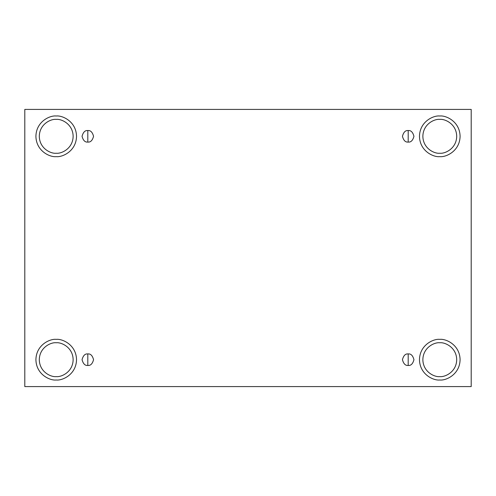 <?xml version="1.0" encoding="UTF-8"?>
<svg xmlns="http://www.w3.org/2000/svg" width="496" height="496" viewBox="0 0 496 496"><rect width="100%" height="100%" fill="white"/><g stroke="black" fill="none" stroke-linecap="round" stroke-linejoin="round"><path stroke-width="0.37" stroke-dasharray="2.48 1.86" d="M87.804 365.44C90.526 365.763 92.442 363.847 93.558 359.687C92.442 355.52 90.526 353.605 87.804 353.933C90.526 353.605 92.442 355.52 93.558 359.687C92.442 363.847 90.526 365.763 87.804 365.44C85.089 365.763 83.167 363.847 82.051 359.687C83.167 355.52 85.089 353.605 87.804 353.933C85.089 353.605 83.167 355.52 82.051 359.687C83.167 363.847 85.089 365.763 87.804 365.44M408.196 365.44C410.911 365.763 412.833 363.847 413.949 359.687C412.833 355.52 410.911 353.605 408.196 353.933C410.911 353.605 412.833 355.52 413.949 359.687C412.833 363.847 410.911 365.763 408.196 365.44C405.474 365.763 403.558 363.847 402.442 359.687C403.558 355.52 405.474 353.605 408.196 353.933C405.474 353.605 403.558 355.52 402.442 359.687C403.558 363.847 405.474 365.763 408.196 365.44M408.196 142.067C410.911 142.395 412.833 140.48 413.949 136.313C412.833 132.153 410.911 130.237 408.196 130.56C410.911 130.237 412.833 132.153 413.949 136.313C412.833 140.48 410.911 142.395 408.196 142.067C405.474 142.395 403.558 140.48 402.442 136.313C403.558 132.153 405.474 130.237 408.196 130.56C405.474 130.237 403.558 132.153 402.442 136.313C403.558 140.48 405.474 142.395 408.196 142.067M87.804 142.067C90.526 142.395 92.442 140.48 93.558 136.313C92.442 132.153 90.526 130.237 87.804 130.56C90.526 130.237 92.442 132.153 93.558 136.313C92.442 140.48 90.526 142.395 87.804 142.067C85.089 142.395 83.167 140.48 82.051 136.313C83.167 132.153 85.089 130.237 87.804 130.56C85.089 130.237 83.167 132.153 82.051 136.313C83.167 140.48 85.089 142.395 87.804 142.067M439.785 342.761C444.732 342.085 456.475 347.157 456.704 359.687C456.475 372.211 444.732 377.289 439.785 376.607C444.732 377.289 456.475 372.211 456.704 359.687C456.475 347.157 444.732 342.085 439.785 342.761C434.831 342.085 423.088 347.157 422.859 359.687C423.088 372.211 434.831 377.289 439.785 376.607C434.831 377.289 423.088 372.211 422.859 359.687C423.088 347.157 434.831 342.085 439.785 342.761M439.785 339.376C445.724 338.563 459.811 344.652 460.09 359.687C459.811 374.716 445.724 380.804 439.785 379.992C445.724 380.804 459.811 374.716 460.09 359.687C459.811 344.652 445.724 338.563 439.785 339.376C433.839 338.563 419.752 344.652 419.473 359.687C419.752 374.716 433.839 380.804 439.785 379.992C433.839 380.804 419.752 374.716 419.473 359.687C419.752 344.652 433.839 338.563 439.785 339.376M56.215 342.761C61.169 342.085 72.912 347.157 73.141 359.687C72.912 372.211 61.169 377.289 56.215 376.607C61.169 377.289 72.912 372.211 73.141 359.687C72.912 347.157 61.169 342.085 56.215 342.761C51.268 342.085 39.525 347.157 39.296 359.687C39.525 372.211 51.268 377.289 56.215 376.607C51.268 377.289 39.525 372.211 39.296 359.687C39.525 347.157 51.268 342.085 56.215 342.761M56.215 339.376C62.161 338.563 76.248 344.652 76.527 359.687C76.248 374.716 62.161 380.804 56.215 379.992C62.161 380.804 76.248 374.716 76.527 359.687C76.248 344.652 62.161 338.563 56.215 339.376C50.276 338.563 36.189 344.652 35.91 359.687C36.189 374.716 50.276 380.804 56.215 379.992C50.276 380.804 36.189 374.716 35.91 359.687C36.189 344.652 50.276 338.563 56.215 339.376M56.215 119.393C61.169 118.711 72.912 123.789 73.141 136.313C72.912 148.843 61.169 153.915 56.215 153.239C61.169 153.915 72.912 148.843 73.141 136.313C72.912 123.789 61.169 118.711 56.215 119.393C51.268 118.711 39.525 123.789 39.296 136.313C39.525 148.843 51.268 153.915 56.215 153.239C51.268 153.915 39.525 148.843 39.296 136.313C39.525 123.789 51.268 118.711 56.215 119.393M56.215 116.008C62.161 115.196 76.248 121.284 76.527 136.313C76.248 151.348 62.161 157.437 56.215 156.624C62.161 157.437 76.248 151.348 76.527 136.313C76.248 121.284 62.161 115.196 56.215 116.008C50.276 115.196 36.189 121.284 35.91 136.313C36.189 151.348 50.276 157.437 56.215 156.624C50.276 157.437 36.189 151.348 35.91 136.313C36.189 121.284 50.276 115.196 56.215 116.008M439.785 119.393C444.732 118.711 456.475 123.789 456.704 136.313C456.475 148.843 444.732 153.915 439.785 153.239C444.732 153.915 456.475 148.843 456.704 136.313C456.475 123.789 444.732 118.711 439.785 119.393C434.831 118.711 423.088 123.789 422.859 136.313C423.088 148.843 434.831 153.915 439.785 153.239C434.831 153.915 423.088 148.843 422.859 136.313C423.088 123.789 434.831 118.711 439.785 119.393M439.785 116.008C445.724 115.196 459.811 121.284 460.09 136.313C459.811 151.348 445.724 157.437 439.785 156.624C445.724 157.437 459.811 151.348 460.09 136.313C459.811 121.284 445.724 115.196 439.785 116.008C433.839 115.196 419.752 121.284 419.473 136.313C419.752 151.348 433.839 157.437 439.785 156.624C433.839 157.437 419.752 151.348 419.473 136.313C419.752 121.284 433.839 115.196 439.785 116.008M471.2 109.411L24.8 109.411L24.8 386.589L471.2 386.589L471.2 109.411L471.2 386.589L24.8 386.589L24.8 109.411L471.2 109.411"/><path stroke-width="0.74" d="M87.804 353.933L87.804 365.44C90.526 365.763 92.442 363.847 93.558 359.687C92.442 355.52 90.526 353.605 87.804 353.933C90.526 353.605 92.442 355.52 93.558 359.687C92.442 363.847 90.526 365.763 87.804 365.44C85.089 365.763 83.167 363.847 82.051 359.687C83.167 355.52 85.089 353.605 87.804 353.933C85.089 353.605 83.167 355.52 82.051 359.687C83.167 363.847 85.089 365.763 87.804 365.44L87.804 353.933M408.196 353.933L408.196 365.44C410.911 365.763 412.833 363.847 413.949 359.687C412.833 355.52 410.911 353.605 408.196 353.933C410.911 353.605 412.833 355.52 413.949 359.687C412.833 363.847 410.911 365.763 408.196 365.44C405.474 365.763 403.558 363.847 402.442 359.687C403.558 355.52 405.474 353.605 408.196 353.933C405.474 353.605 403.558 355.52 402.442 359.687C403.558 363.847 405.474 365.763 408.196 365.44L408.196 353.933M408.196 130.56L408.196 142.067C410.911 142.395 412.833 140.48 413.949 136.313C412.833 132.153 410.911 130.237 408.196 130.56C410.911 130.237 412.833 132.153 413.949 136.313C412.833 140.48 410.911 142.395 408.196 142.067C405.474 142.395 403.558 140.48 402.442 136.313C403.558 132.153 405.474 130.237 408.196 130.56C405.474 130.237 403.558 132.153 402.442 136.313C403.558 140.48 405.474 142.395 408.196 142.067L408.196 130.56M87.804 130.56L87.804 142.067C90.526 142.395 92.442 140.48 93.558 136.313C92.442 132.153 90.526 130.237 87.804 130.56C90.526 130.237 92.442 132.153 93.558 136.313C92.442 140.48 90.526 142.395 87.804 142.067C85.089 142.395 83.167 140.48 82.051 136.313C83.167 132.153 85.089 130.237 87.804 130.56C85.089 130.237 83.167 132.153 82.051 136.313C83.167 140.48 85.089 142.395 87.804 142.067L87.804 130.56M439.785 376.607C444.732 377.289 456.475 372.211 456.704 359.687C456.475 347.157 444.732 342.085 439.785 342.761C444.732 342.085 456.475 347.157 456.704 359.687C456.475 372.211 444.732 377.289 439.785 376.607C434.831 377.289 423.088 372.211 422.859 359.687C423.088 347.157 434.831 342.085 439.785 342.761C434.831 342.085 423.088 347.157 422.859 359.687C423.088 372.211 434.831 377.289 439.785 376.607M439.785 379.992C445.724 380.804 459.811 374.716 460.09 359.687C459.811 344.652 445.724 338.563 439.785 339.376C445.724 338.563 459.811 344.652 460.09 359.687C459.811 374.716 445.724 380.804 439.785 379.992C433.839 380.804 419.752 374.716 419.473 359.687C419.752 344.652 433.839 338.563 439.785 339.376C433.839 338.563 419.752 344.652 419.473 359.687C419.752 374.716 433.839 380.804 439.785 379.992M56.215 376.607C61.169 377.289 72.912 372.211 73.141 359.687C72.912 347.157 61.169 342.085 56.215 342.761C61.169 342.085 72.912 347.157 73.141 359.687C72.912 372.211 61.169 377.289 56.215 376.607C51.268 377.289 39.525 372.211 39.296 359.687C39.525 347.157 51.268 342.085 56.215 342.761C51.268 342.085 39.525 347.157 39.296 359.687C39.525 372.211 51.268 377.289 56.215 376.607M56.215 379.992C62.161 380.804 76.248 374.716 76.527 359.687C76.248 344.652 62.161 338.563 56.215 339.376C62.161 338.563 76.248 344.652 76.527 359.687C76.248 374.716 62.161 380.804 56.215 379.992C50.276 380.804 36.189 374.716 35.91 359.687C36.189 344.652 50.276 338.563 56.215 339.376C50.276 338.563 36.189 344.652 35.91 359.687C36.189 374.716 50.276 380.804 56.215 379.992M56.215 153.239C61.169 153.915 72.912 148.843 73.141 136.313C72.912 123.789 61.169 118.711 56.215 119.393C61.169 118.711 72.912 123.789 73.141 136.313C72.912 148.843 61.169 153.915 56.215 153.239C51.268 153.915 39.525 148.843 39.296 136.313C39.525 123.789 51.268 118.711 56.215 119.393C51.268 118.711 39.525 123.789 39.296 136.313C39.525 148.843 51.268 153.915 56.215 153.239M56.215 156.624C62.161 157.437 76.248 151.348 76.527 136.313C76.248 121.284 62.161 115.196 56.215 116.008C62.161 115.196 76.248 121.284 76.527 136.313C76.248 151.348 62.161 157.437 56.215 156.624C50.276 157.437 36.189 151.348 35.91 136.313C36.189 121.284 50.276 115.196 56.215 116.008C50.276 115.196 36.189 121.284 35.91 136.313C36.189 151.348 50.276 157.437 56.215 156.624M439.785 153.239C444.732 153.915 456.475 148.843 456.704 136.313C456.475 123.789 444.732 118.711 439.785 119.393C444.732 118.711 456.475 123.789 456.704 136.313C456.475 148.843 444.732 153.915 439.785 153.239C434.831 153.915 423.088 148.843 422.859 136.313C423.088 123.789 434.831 118.711 439.785 119.393C434.831 118.711 423.088 123.789 422.859 136.313C423.088 148.843 434.831 153.915 439.785 153.239M439.785 156.624C445.724 157.437 459.811 151.348 460.09 136.313C459.811 121.284 445.724 115.196 439.785 116.008C445.724 115.196 459.811 121.284 460.09 136.313C459.811 151.348 445.724 157.437 439.785 156.624C433.839 157.437 419.752 151.348 419.473 136.313C419.752 121.284 433.839 115.196 439.785 116.008C433.839 115.196 419.752 121.284 419.473 136.313C419.752 151.348 433.839 157.437 439.785 156.624M24.8 109.411L471.2 109.411L471.2 386.589L24.8 386.589L24.8 109.411L24.8 386.589L471.2 386.589L471.2 109.411L24.8 109.411"/></g></svg>

